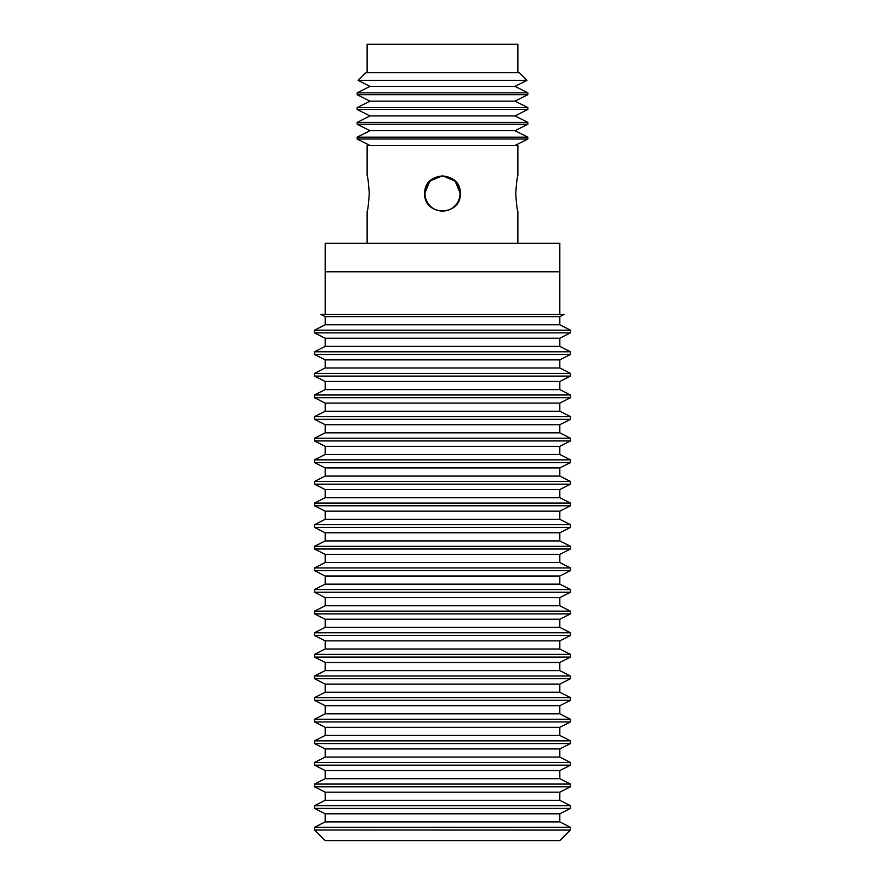 <?xml version="1.0" encoding="UTF-8"?>
<svg xmlns="http://www.w3.org/2000/svg" width="885" height="885" viewBox="0 0 885 885"><rect width="100%" height="100%" fill="white"/><g stroke="black" fill="none" stroke-linecap="round" stroke-linejoin="round"><path stroke-width="1.33" d="M459.99 193.572A17.49 17.49 0 0 0 442.5 176.071A17.49 17.49 0 0 0 425.01 193.572A17.49 17.49 0 0 0 442.5 211.061A17.49 17.49 0 0 0 459.99 193.572M367.131 72.692L367.131 44.25L517.869 44.25L517.869 72.692M526.951 80.347L519.296 72.692L365.704 72.692L358.049 80.347L526.951 80.347L515.026 86.365L369.974 86.365L357.175 92.837L527.825 92.837L515.026 86.365M325.182 314.44L325.182 243.342L559.818 243.342L325.182 243.342L325.182 271.784L559.818 271.784L559.818 243.342L559.818 314.44M517.869 243.342L517.869 211.338C517.172 210.287 516.464 204.358 515.745 193.572C516.464 182.775 517.172 176.845 517.869 175.794L517.869 145.483L367.131 145.483L367.131 175.794C367.828 176.845 368.536 182.775 369.255 193.572C368.536 204.358 367.828 210.287 367.131 211.338L367.131 243.342M442.588 175.794L455.1 181.027L460.277 193.572C461.373 216.493 423.627 216.493 424.723 193.572C423.627 170.639 461.373 170.639 460.277 193.572C461.373 216.493 423.627 216.493 424.723 193.572L429.9 181.027L442.411 175.794M369.974 145.483L357.175 139.022L527.825 139.022L527.825 137.175L357.175 137.175L369.974 130.703L357.175 124.243L527.825 124.243L527.825 122.395L357.175 122.395L369.974 115.924L357.175 109.463L527.825 109.463L527.825 107.616L357.175 107.616L369.974 101.144L357.175 94.684L527.825 94.684L527.825 92.837M358.049 80.347L369.974 86.365M527.825 107.616L515.026 101.144L527.825 94.684M527.825 122.395L515.026 115.924L527.825 109.463M527.825 137.175L515.026 130.703L527.825 124.243M515.026 145.483L527.825 139.022M515.026 130.703L369.974 130.703M515.026 115.924L369.974 115.924M515.026 101.144L369.974 101.144M314.662 830.086L325.182 840.606L559.818 840.606L570.338 830.086L314.518 830.008L570.338 830.086M314.518 830.008L314.518 827.309L570.482 827.309L559.818 821.922L325.182 821.922L325.182 813.791L314.518 808.403L314.518 805.693L570.482 805.693L570.482 808.403L559.818 813.791L559.818 821.922M314.518 808.403L570.482 808.403M325.182 813.791L559.818 813.791M314.518 827.309L325.182 821.922M314.518 805.693L325.182 800.306L325.182 792.175L314.518 786.787L314.518 784.077L570.482 784.077L570.482 786.787L559.818 792.175L559.818 800.306L570.482 805.693M314.518 786.787L570.482 786.787M325.182 792.175L559.818 792.175M559.818 800.306L325.182 800.306M314.518 784.077L325.182 778.689L325.182 770.558L314.518 765.171L314.518 762.461L570.482 762.461L570.482 765.171L559.818 770.558L559.818 778.689L570.482 784.077M314.518 765.171L570.482 765.171M325.182 770.558L559.818 770.558M559.818 778.689L325.182 778.689M314.518 762.461L325.182 757.073L325.182 748.942L314.518 743.555L314.518 740.845L570.482 740.845L570.482 743.555L559.818 748.942L559.818 757.073L570.482 762.461M314.518 743.555L570.482 743.555M325.182 748.942L559.818 748.942M559.818 757.073L325.182 757.073M314.518 740.845L325.182 735.457L325.182 727.326L314.518 721.939L314.518 719.239L570.482 719.239L570.482 721.939L559.818 727.326L559.818 735.457L570.482 740.845M314.518 721.939L570.482 721.939M325.182 727.326L559.818 727.326M559.818 735.457L325.182 735.457M314.518 719.239L325.182 713.841L325.182 705.71L314.518 700.323L314.518 697.623L570.482 697.623L570.482 700.323L559.818 705.71L559.818 713.841L570.482 719.239M314.518 700.323L570.482 700.323M325.182 705.71L559.818 705.71M559.818 713.841L325.182 713.841M314.518 697.623L325.182 692.236L325.182 684.094L314.518 678.707L314.518 676.007L570.482 676.007L570.482 678.707L559.818 684.094L559.818 692.236L570.482 697.623M314.518 678.707L570.482 678.707M325.182 684.094L559.818 684.094M559.818 692.236L325.182 692.236M314.518 676.007L325.182 670.62L325.182 662.478L314.518 657.09L314.518 654.391L570.482 654.391L570.482 657.09L559.818 662.478L559.818 670.62L570.482 676.007M314.518 657.09L570.482 657.09M325.182 662.478L559.818 662.478M559.818 670.62L325.182 670.62M314.518 654.391L325.182 649.004L325.182 640.862L314.518 635.474L314.518 632.775L570.482 632.775L570.482 635.474L559.818 640.862L559.818 649.004L570.482 654.391M314.518 635.474L570.482 635.474M325.182 640.862L559.818 640.862M559.818 649.004L325.182 649.004M314.518 632.775L325.182 627.388L325.182 619.246L314.518 613.858L314.518 611.159L570.482 611.159L570.482 613.858L559.818 619.246L559.818 627.388L570.482 632.775M314.518 613.858L570.482 613.858M325.182 619.246L559.818 619.246M559.818 627.388L325.182 627.388M314.518 611.159L325.182 605.771L325.182 597.629L314.518 592.242L314.518 589.543L570.482 589.543L570.482 592.242L559.818 597.629L559.818 605.771L570.482 611.159M314.518 592.242L570.482 592.242M325.182 597.629L559.818 597.629M559.818 605.771L325.182 605.771M314.518 589.543L325.182 584.155L325.182 576.013L314.518 570.626L314.518 567.927L570.482 567.927L570.482 570.626L559.818 576.013L559.818 584.155L570.482 589.543M314.518 570.626L570.482 570.626M325.182 576.013L559.818 576.013M559.818 584.155L325.182 584.155M314.518 567.927L325.182 562.539L325.182 554.397L314.518 549.01L314.518 546.31L570.482 546.31L570.482 549.01L559.818 554.397L559.818 562.539L570.482 567.927M314.518 549.01L570.482 549.01M325.182 554.397L559.818 554.397M559.818 562.539L325.182 562.539M314.518 546.31L325.182 540.923L325.182 532.781L314.518 527.394L314.518 524.694L570.482 524.694L570.482 527.394L559.818 532.781L559.818 540.923L570.482 546.31M314.518 527.394L570.482 527.394M325.182 532.781L559.818 532.781M559.818 540.923L325.182 540.923M314.518 524.694L325.182 519.307L325.182 511.165L314.518 505.777L314.518 503.078L570.482 503.078L570.482 505.777L559.818 511.165L559.818 519.307L570.482 524.694M314.518 505.777L570.482 505.777M325.182 511.165L559.818 511.165M559.818 519.307L325.182 519.307M314.518 503.078L325.182 497.691L325.182 489.56L314.518 484.161L314.518 481.462L570.482 481.462L570.482 484.161L559.818 489.56L559.818 497.691L570.482 503.078M314.518 484.161L570.482 484.161M325.182 489.56L559.818 489.56M559.818 497.691L325.182 497.691M314.518 481.462L325.182 476.075L325.182 467.944L314.518 462.556L314.518 459.846L570.482 459.846L570.482 462.556L559.818 467.944L559.818 476.075L570.482 481.462M314.518 462.556L570.482 462.556M325.182 467.944L559.818 467.944M559.818 476.075L325.182 476.075M314.518 459.846L325.182 454.459L325.182 446.328L314.518 440.94L314.518 438.23L570.482 438.23L570.482 440.94L559.818 446.328L559.818 454.459L570.482 459.846M314.518 440.94L570.482 440.94M325.182 446.328L559.818 446.328M559.818 454.459L325.182 454.459M314.518 438.23L325.182 432.842L325.182 424.712L314.518 419.324L314.518 416.614L570.482 416.614L570.482 419.324L559.818 424.712L559.818 432.842L570.482 438.23M314.518 419.324L570.482 419.324M325.182 424.712L559.818 424.712M559.818 432.842L325.182 432.842M314.518 416.614L325.182 411.226L325.182 403.095L314.518 397.708L314.518 394.998L570.482 394.998L570.482 397.708L559.818 403.095L559.818 411.226L570.482 416.614M314.518 397.708L570.482 397.708M325.182 403.095L559.818 403.095M559.818 411.226L325.182 411.226M314.518 394.998L325.182 389.61L325.182 381.479L314.518 376.092L314.518 373.393L570.482 373.393L570.482 376.092L559.818 381.479L559.818 389.61L570.482 394.998M314.518 376.092L570.482 376.092M325.182 381.479L559.818 381.479M559.818 389.61L325.182 389.61M314.518 373.393L325.182 367.994L325.182 359.863L314.518 354.476L314.518 351.776L570.482 351.776L570.482 354.476L559.818 359.863L559.818 367.994L570.482 373.393M314.518 354.476L570.482 354.476M325.182 359.863L559.818 359.863M559.818 367.994L325.182 367.994M314.518 351.776L325.182 346.389L325.182 338.247L314.518 332.86L314.518 330.16L570.482 330.16L570.482 332.86L559.818 338.247L559.818 346.389L570.482 351.776M314.518 332.86L570.482 332.86M325.182 338.247L559.818 338.247M559.818 346.389L325.182 346.389M314.518 330.16L325.182 324.773L325.182 316.631L320.846 314.44L564.154 314.44L559.818 316.631L559.818 324.773L570.482 330.16M325.182 316.631L559.818 316.631M559.818 324.773L325.182 324.773M551.289 840.606L333.711 840.606M357.175 94.684L357.175 92.837M357.175 109.463L357.175 107.616M357.175 124.243L357.175 122.395M357.175 139.022L357.175 137.175M570.482 830.008L570.482 827.309"/></g></svg>
